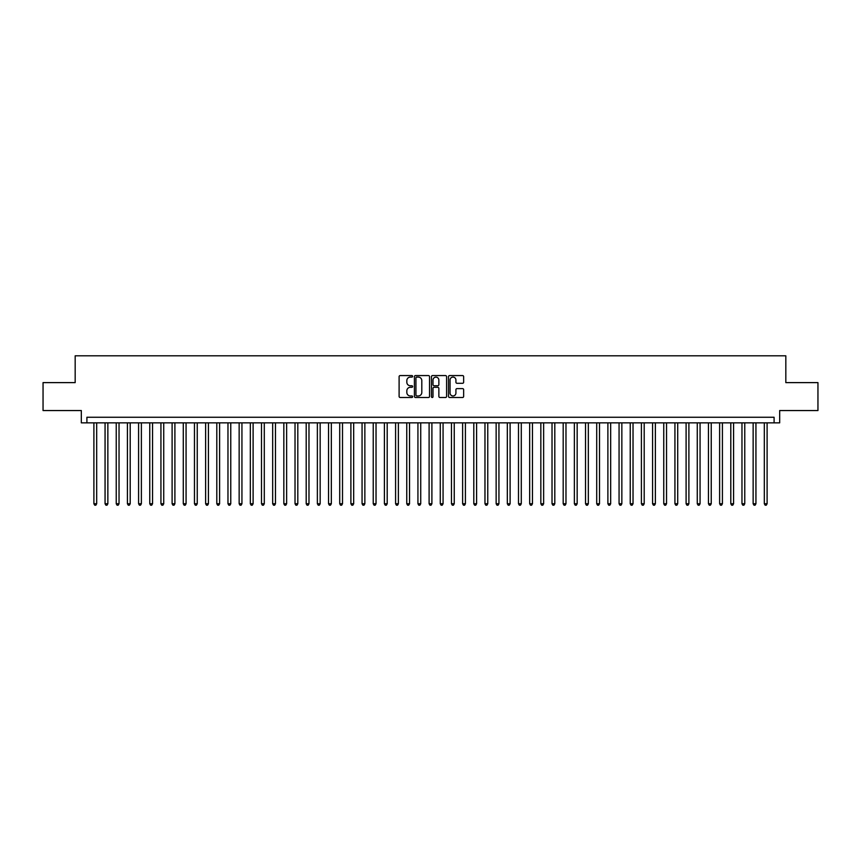 <?xml version="1.0" encoding="UTF-8"?>
<svg xmlns="http://www.w3.org/2000/svg" width="861" height="861" viewBox="0 0 861 861"><rect width="100%" height="100%" fill="white"/><g stroke="black" fill="none" stroke-linecap="round" stroke-linejoin="round"><path stroke-width="1.29" d="M412.623 376.332A0.764 0.764 0 0 0 411.859 375.568L400.204 375.568A1.098 1.098 0 0 0 399.106 376.655L399.106 396.404A1.098 1.098 0 0 0 400.204 397.502L411.859 397.502A0.764 0.764 0 0 0 412.623 396.727A0.764 0.764 0 0 0 411.859 395.963L410.342 395.963A3.509 3.509 0 0 1 406.833 392.455L406.833 390.808A3.509 3.509 0 0 1 410.342 387.299L411.859 387.299A0.764 0.764 0 0 0 412.623 386.535A0.764 0.764 0 0 0 411.859 385.76L410.342 385.76A3.509 3.509 0 0 1 406.833 382.252L406.833 380.605A3.509 3.509 0 0 1 410.342 377.096L411.859 377.096A0.764 0.764 0 0 0 412.623 376.332M462.551 383.296A1.098 1.098 0 0 0 463.648 382.198L463.648 376.655A1.098 1.098 0 0 0 462.551 375.568L449.614 375.568A1.098 1.098 0 0 0 448.516 376.655L448.516 396.404A1.098 1.098 0 0 0 449.614 397.502L462.551 397.502A1.098 1.098 0 0 0 463.648 396.404L463.648 389.71A1.098 1.098 0 0 0 462.551 388.612L457.019 388.612A1.098 1.098 0 0 0 455.921 389.71L455.921 393.025A2.938 2.938 0 0 1 452.983 395.963A2.938 2.938 0 0 1 450.055 393.025L450.055 380.035A2.938 2.938 0 0 1 452.983 377.096A2.938 2.938 0 0 1 455.921 380.035L455.921 382.198A1.098 1.098 0 0 0 457.019 383.296L462.551 383.296M774.093 422.848L779.679 422.848L779.679 410.557L817.95 410.557L817.95 382.618L785.824 382.618L785.824 355.808L75.176 355.808L75.176 382.618L43.05 382.618L43.05 410.557L81.321 410.557L81.321 422.848L774.093 422.848L774.093 417.262L86.907 417.262L86.907 422.848M429.542 376.655A1.098 1.098 0 0 0 428.444 375.568L415.497 375.568A1.098 1.098 0 0 0 414.41 376.655L414.41 396.404A1.098 1.098 0 0 0 415.497 397.502L428.444 397.502A1.098 1.098 0 0 0 429.542 396.404L429.542 376.655M432.556 375.568L445.503 375.568A1.098 1.098 0 0 1 446.59 376.655L446.59 396.404A1.098 1.098 0 0 1 445.503 397.502L439.96 397.502A1.098 1.098 0 0 1 438.862 396.404L438.862 388.397A1.098 1.098 0 0 0 437.765 387.299L434.095 387.299A1.098 1.098 0 0 0 432.997 388.397L432.997 396.727A0.764 0.764 0 0 1 432.233 397.502A0.764 0.764 0 0 1 431.458 396.727L431.458 376.655A1.098 1.098 0 0 1 432.556 375.568M416.713 377.096A0.764 0.764 0 0 0 415.938 377.871L415.938 395.199A0.764 0.764 0 0 0 416.713 395.963L418.295 395.963A3.509 3.509 0 0 0 421.804 392.455L421.804 380.605A3.509 3.509 0 0 0 418.295 377.096L416.713 377.096M438.862 380.088A2.938 2.938 0 0 0 435.924 377.15A2.938 2.938 0 0 0 432.997 380.088L432.997 384.663A1.098 1.098 0 0 0 434.095 385.76L437.765 385.76A1.098 1.098 0 0 0 438.862 384.663L438.862 380.088M93.892 422.848L93.892 503.739L96.68 503.739L96.68 422.848M96.68 503.739L95.851 505.192L94.732 505.192L93.892 503.739M105.064 422.848L105.064 503.739L107.862 503.739L107.862 422.848M107.862 503.739L107.022 505.192L105.903 505.192L105.064 503.739M116.235 422.848L116.235 503.739L119.033 503.739L119.033 422.848M119.033 503.739L118.194 505.192L117.074 505.192L116.235 503.739M127.417 422.848L127.417 503.739L130.205 503.739L130.205 422.848M130.205 503.739L129.365 505.192L128.246 505.192L127.417 503.739M138.589 422.848L138.589 503.739L141.376 503.739L141.376 422.848M141.376 503.739L140.537 505.192L139.428 505.192L138.589 503.739M149.76 422.848L149.76 503.739L152.548 503.739L152.548 422.848M152.548 503.739L151.719 505.192L150.6 505.192L149.76 503.739M160.932 422.848L160.932 503.739L163.73 503.739L163.73 422.848M163.73 503.739L162.89 505.192L161.771 505.192L160.932 503.739M172.103 422.848L172.103 503.739L174.901 503.739L174.901 422.848M174.901 503.739L174.062 505.192L172.943 505.192L172.103 503.739M183.285 422.848L183.285 503.739L186.073 503.739L186.073 422.848M186.073 503.739L185.233 505.192L184.114 505.192L183.285 503.739M194.457 422.848L194.457 503.739L197.244 503.739L197.244 422.848M197.244 503.739L196.405 505.192L195.296 505.192L194.457 503.739M205.628 422.848L205.628 503.739L208.427 503.739L208.427 422.848M208.427 503.739L207.587 505.192L206.468 505.192L205.628 503.739M216.8 422.848L216.8 503.739L219.598 503.739L219.598 422.848M219.598 503.739L218.759 505.192L217.639 505.192L216.8 503.739M227.971 422.848L227.971 503.739L230.77 503.739L230.77 422.848M230.77 503.739L229.93 505.192L228.811 505.192L227.971 503.739M239.154 422.848L239.154 503.739L241.941 503.739L241.941 422.848M241.941 503.739L241.102 505.192L239.982 505.192L239.154 503.739M250.325 422.848L250.325 503.739L253.112 503.739L253.112 422.848M253.112 503.739L252.284 505.192L251.164 505.192L250.325 503.739M261.496 422.848L261.496 503.739L264.295 503.739L264.295 422.848M264.295 503.739L263.455 505.192L262.336 505.192L261.496 503.739M272.668 422.848L272.668 503.739L275.466 503.739L275.466 422.848M275.466 503.739L274.627 505.192L273.507 505.192L272.668 503.739M283.839 422.848L283.839 503.739L286.638 503.739L286.638 422.848M286.638 503.739L285.798 505.192L284.679 505.192L283.839 503.739M295.022 422.848L295.022 503.739L297.809 503.739L297.809 422.848M297.809 503.739L296.97 505.192L295.861 505.192L295.022 503.739M306.193 422.848L306.193 503.739L308.981 503.739L308.981 422.848M308.981 503.739L308.152 505.192L307.033 505.192L306.193 503.739M317.365 422.848L317.365 503.739L320.163 503.739L320.163 422.848M320.163 503.739L319.323 505.192L318.204 505.192L317.365 503.739M328.536 422.848L328.536 503.739L331.334 503.739L331.334 422.848M331.334 503.739L330.495 505.192L329.376 505.192L328.536 503.739M339.718 422.848L339.718 503.739L342.506 503.739L342.506 422.848M342.506 503.739L341.666 505.192L340.547 505.192L339.718 503.739M350.89 422.848L350.89 503.739L353.677 503.739L353.677 422.848M353.677 503.739L352.838 505.192L351.729 505.192L350.89 503.739M362.061 422.848L362.061 503.739L364.86 503.739L364.86 422.848M364.86 503.739L364.02 505.192L362.901 505.192L362.061 503.739M373.233 422.848L373.233 503.739L376.031 503.739L376.031 422.848M376.031 503.739L375.192 505.192L374.072 505.192L373.233 503.739M384.404 422.848L384.404 503.739L387.202 503.739L387.202 422.848M387.202 503.739L386.363 505.192L385.244 505.192L384.404 503.739M395.586 422.848L395.586 503.739L398.374 503.739L398.374 422.848M398.374 503.739L397.534 505.192L396.415 505.192L395.586 503.739M406.758 422.848L406.758 503.739L409.545 503.739L409.545 422.848M409.545 503.739L408.706 505.192L407.597 505.192L406.758 503.739M417.929 422.848L417.929 503.739L420.728 503.739L420.728 422.848M420.728 503.739L419.888 505.192L418.769 505.192L417.929 503.739M429.101 422.848L429.101 503.739L431.899 503.739L431.899 422.848M431.899 503.739L431.06 505.192L429.94 505.192L429.101 503.739M440.272 422.848L440.272 503.739L443.071 503.739L443.071 422.848M443.071 503.739L442.231 505.192L441.112 505.192L440.272 503.739M451.455 422.848L451.455 503.739L454.242 503.739L454.242 422.848M454.242 503.739L453.403 505.192L452.294 505.192L451.455 503.739M462.626 422.848L462.626 503.739L465.414 503.739L465.414 422.848M465.414 503.739L464.585 505.192L463.466 505.192L462.626 503.739M473.798 422.848L473.798 503.739L476.596 503.739L476.596 422.848M476.596 503.739L475.756 505.192L474.637 505.192L473.798 503.739M484.969 422.848L484.969 503.739L487.767 503.739L487.767 422.848M487.767 503.739L486.928 505.192L485.808 505.192L484.969 503.739M496.14 422.848L496.14 503.739L498.939 503.739L498.939 422.848M498.939 503.739L498.099 505.192L496.98 505.192L496.14 503.739M507.323 422.848L507.323 503.739L510.11 503.739L510.11 422.848M510.11 503.739L509.271 505.192L508.162 505.192L507.323 503.739M518.494 422.848L518.494 503.739L521.282 503.739L521.282 422.848M521.282 503.739L520.453 505.192L519.334 505.192L518.494 503.739M529.666 422.848L529.666 503.739L532.464 503.739L532.464 422.848M532.464 503.739L531.624 505.192L530.505 505.192L529.666 503.739M540.837 422.848L540.837 503.739L543.635 503.739L543.635 422.848M543.635 503.739L542.796 505.192L541.677 505.192L540.837 503.739M552.019 422.848L552.019 503.739L554.807 503.739L554.807 422.848M554.807 503.739L553.967 505.192L552.848 505.192L552.019 503.739M563.191 422.848L563.191 503.739L565.978 503.739L565.978 422.848M565.978 503.739L565.139 505.192L564.03 505.192L563.191 503.739M574.362 422.848L574.362 503.739L577.161 503.739L577.161 422.848M577.161 503.739L576.321 505.192L575.202 505.192L574.362 503.739M585.534 422.848L585.534 503.739L588.332 503.739L588.332 422.848M588.332 503.739L587.493 505.192L586.373 505.192L585.534 503.739M596.705 422.848L596.705 503.739L599.504 503.739L599.504 422.848M599.504 503.739L598.664 505.192L597.545 505.192L596.705 503.739M607.888 422.848L607.888 503.739L610.675 503.739L610.675 422.848M610.675 503.739L609.836 505.192L608.716 505.192L607.888 503.739M619.059 422.848L619.059 503.739L621.846 503.739L621.846 422.848M621.846 503.739L621.018 505.192L619.898 505.192L619.059 503.739M630.23 422.848L630.23 503.739L633.029 503.739L633.029 422.848M633.029 503.739L632.189 505.192L631.07 505.192L630.23 503.739M641.402 422.848L641.402 503.739L644.2 503.739L644.2 422.848M644.2 503.739L643.361 505.192L642.241 505.192L641.402 503.739M652.573 422.848L652.573 503.739L655.372 503.739L655.372 422.848M655.372 503.739L654.532 505.192L653.413 505.192L652.573 503.739M663.756 422.848L663.756 503.739L666.543 503.739L666.543 422.848M666.543 503.739L665.704 505.192L664.595 505.192L663.756 503.739M674.927 422.848L674.927 503.739L677.715 503.739L677.715 422.848M677.715 503.739L676.886 505.192L675.767 505.192L674.927 503.739M686.099 422.848L686.099 503.739L688.897 503.739L688.897 422.848M688.897 503.739L688.057 505.192L686.938 505.192L686.099 503.739M697.27 422.848L697.27 503.739L700.068 503.739L700.068 422.848M700.068 503.739L699.229 505.192L698.11 505.192L697.27 503.739M708.452 422.848L708.452 503.739L711.24 503.739L711.24 422.848M711.24 503.739L710.4 505.192L709.281 505.192L708.452 503.739M719.624 422.848L719.624 503.739L722.411 503.739L722.411 422.848M722.411 503.739L721.572 505.192L720.463 505.192L719.624 503.739M730.795 422.848L730.795 503.739L733.583 503.739L733.583 422.848M733.583 503.739L732.754 505.192L731.635 505.192L730.795 503.739M741.967 422.848L741.967 503.739L744.765 503.739L744.765 422.848M744.765 503.739L743.926 505.192L742.806 505.192L741.967 503.739M753.138 422.848L753.138 503.739L755.936 503.739L755.936 422.848M755.936 503.739L755.097 505.192L753.978 505.192L753.138 503.739M764.32 422.848L764.32 503.739L767.108 503.739L767.108 422.848M767.108 503.739L766.268 505.192L765.149 505.192L764.32 503.739"/></g></svg>
